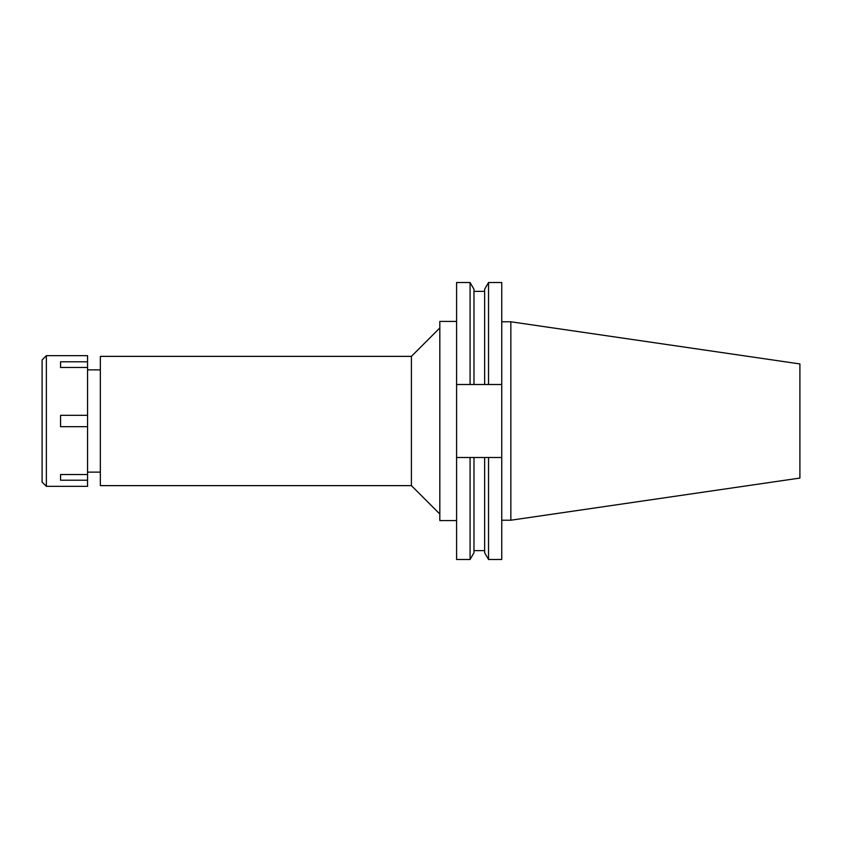 <?xml version="1.0" encoding="UTF-8"?>
<svg xmlns="http://www.w3.org/2000/svg" width="842" height="842" viewBox="0 0 842 842"><rect width="100%" height="100%" fill="white"/><g stroke="black" fill="none" stroke-linecap="round" stroke-linejoin="round"><path stroke-width="1.26" d="M100.335 369.87L87.557 369.87M100.335 472.13L87.557 472.13M100.335 356.366L100.335 485.634L411.412 485.634L411.412 356.366L100.335 356.366M439.819 327.959L411.412 356.366M439.819 514.041L411.412 485.634M456.585 321.423L439.819 321.423L439.819 520.577L456.585 520.577M456.585 384.499L473.983 384.499L470.078 384.499L470.078 282.512L456.585 282.512L456.585 559.488L470.078 559.488L470.078 457.501L473.983 457.501L456.585 457.501M501.748 457.501L501.748 559.488L488.539 559.488L488.539 457.501L484.634 457.501L501.748 457.501L501.748 384.499L484.634 384.499L488.539 384.499L488.539 282.512L501.748 282.512L501.748 384.499M470.078 559.488L473.983 552.741L473.983 457.501L484.634 457.501L484.634 552.741L488.539 559.488M488.539 282.512L484.634 289.259L484.634 384.499L473.983 384.499L473.983 289.259L470.078 282.512M510.841 321.781L799.9 363.933L799.9 478.067L510.841 520.219L510.841 321.781L501.748 321.781M510.841 520.219L501.748 520.219M46.363 486.339L87.557 486.339L87.557 355.661L46.363 355.661L46.363 486.339L42.1 482.077L42.1 359.923L46.363 355.661M87.557 474.53L60.561 474.53L60.561 480.214L87.557 480.214M87.557 415.317L60.561 415.317L60.561 426.683L87.557 426.683M60.561 367.47L60.561 361.786L60.561 367.47L87.557 367.47M87.557 361.786L60.561 361.786M60.561 480.214L60.561 474.53M484.634 550.615L473.983 550.615M484.634 291.385L473.983 291.385"/></g></svg>
